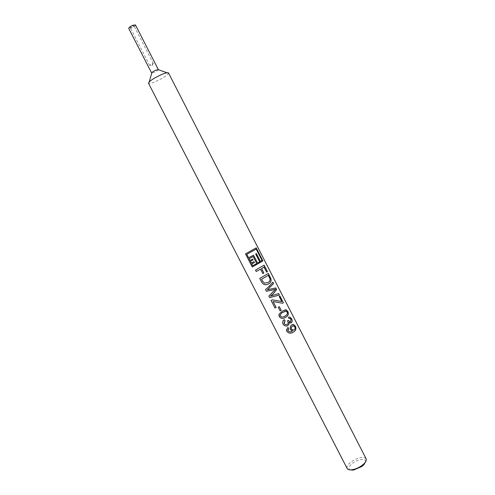 <?xml version="1.0" encoding="UTF-8"?>
<svg xmlns="http://www.w3.org/2000/svg" width="495" height="495" viewBox="0 0 495 495"><rect width="100%" height="100%" fill="white"/><g stroke="black" fill="none" stroke-linecap="round" stroke-linejoin="round"><path stroke-width="0.37" stroke-dasharray="2.48 1.86" d="M287.83 330.481L287.948 330.753C289.21 332.089 290.658 332.188 292.304 331.044L290.206 329.392L290.361 326.186L292.632 324.454M286.413 329.794L287.923 327.337M284.081 323.167L284.229 323.513C284.941 324.664 285.9 324.961 287.119 324.404C288.133 323.711 288.387 322.777 287.873 321.608L287.341 320.878L288.399 320.414M284.26 319.615L282.67 322.325M280.312 315.841L280.424 316.113C281.841 317.357 283.381 317.307 285.033 315.952L285.089 315.915C286.927 315.111 287.583 313.83 287.063 312.067L285.423 311.145M278.902 315.006L279.124 314.04L282.478 310.984L284.934 309.845M282.651 303.249L276.377 302.099M271.099 300.416L272.275 299.834L275.443 300.372M276.148 307.488L273.091 301.548M270.567 296.053L278.103 293.783M268.872 296.078L274.7 290.157L275.338 289.303L273.747 289.674M279.403 295.008L278.11 295.385M267.356 289.798L273.091 288.529M265.561 289.637L272.757 282.286M261.608 279.199L262.647 281.216L264.522 283.171L267.999 282.453C269.416 281.766 270.066 280.628 269.936 279.038L268.234 275.35M259.782 278.394L268.253 273.5M262.771 273.599L260.512 269.193M255.494 270.103L264.014 265.233M249.096 258.662L250.006 260.432L252.617 259.126M251.782 263.885L252.691 265.654L256.713 263.569L253.124 256.577M253.954 261.725L251.336 263.074M250.439 261.273L251.349 263.043M257.536 263.117L259.634 261.892L255.581 253.991L256.268 253.595M246.844 254.281L248.62 257.74L253.527 255.191M245.539 253.836L256.206 247.853M151.012 65.136L149.676 65.303L151.99 63.812L153.339 63.533L151.012 65.136M365.626 461.755C366.411 458.085 358.132 459.032 352.731 463.141C348.913 466.16 347.966 468.394 349.885 469.848M366.114 458.76C363.299 456.359 358.405 457.331 351.425 461.687C347.911 464.36 346.494 466.63 347.162 468.499M158.351 69.591L158.357 69.702C157.874 70.463 156.463 71.385 154.112 72.474L151.668 73.025M168.517 72.957L168.517 73.309C166.988 75.531 162.75 78.26 155.795 81.496C152.213 83.03 149.874 83.686 148.778 83.457L148.488 83.247M135.432 24.936C135.321 25.808 133.935 26.848 131.274 28.054L128.706 28.394M131.627 27.429L130.222 27.621C130.278 27.138 131.039 26.569 132.512 25.901L133.916 25.715C133.86 26.198 133.093 26.767 131.627 27.429M260.308 261.471L261.886 260.42L256.082 249.103M266.632 272.219L263.996 267.077M281.674 301.56L279.112 296.567L279.824 296.072M280.096 310.91L278.246 307.302L279.316 306.696M290.157 321.781L290.596 321.583L290.819 319.399L289.309 318.427M289.006 318.514L288.387 317.246L288.882 317.085M290.645 323.056L289.018 322.53M293.114 330.233L294.117 329.868C295.057 329.181 295.249 328.216 294.698 326.966L292.947 325.865M153.233 63.471L152.083 65.606L149.676 65.303M166.963 72.759L168.517 73.309M149.657 65.42L130.222 27.621M153.339 63.533L133.916 25.715M149.236 81.867L148.778 83.457"/><path stroke-width="0.74" d="M291.499 329.156L292.421 330.085L294.197 329.856C295.15 329.163 295.348 328.191 294.797 326.941L293.653 325.877L292.223 326.199L291.227 327.764L291.444 329.156L293.114 330.233M292.632 324.454L293.436 324.473L295.274 326.217C296.35 328.791 295.769 330.685 293.529 331.904L293.349 332.015C290.825 333.754 288.635 333.494 286.797 331.242L286.413 329.794M292.947 325.865L292.143 326.211L291.171 327.758L291.444 329.156M287.923 327.337L288.659 328.482L287.83 330.481M289.086 322.523L289.173 323.755L287.781 325.667C285.776 326.483 284.21 325.945 283.078 324.058L282.738 323.142C282.509 321.682 283.029 320.512 284.291 319.634L285.052 320.803L284.235 323.544C284.953 324.701 285.924 324.992 287.149 324.423C288.189 323.718 288.449 322.777 287.935 321.608L287.397 320.884L288.461 320.389L289.674 321.719L290.683 321.571L290.918 319.368L289.928 318.415L289.012 318.532L288.474 317.227L289.822 317.066L291.586 318.774C292.434 320.401 292.353 321.738 291.345 322.783L289.018 322.53L289.111 323.755L287.744 325.648C285.77 326.453 284.217 325.908 283.084 324.021L282.67 322.325M284.279 319.64L285.021 320.791L284.081 323.167M285.095 315.952L285.151 315.915C287.007 315.098 287.675 313.805 287.162 312.042L286.042 311.095L283.177 312.227C281.247 312.988 280.312 314.263 280.387 316.045L280.43 316.138C281.859 317.382 283.412 317.32 285.095 315.952M284.934 309.845L285.992 309.833L287.75 311.541C288.764 314.108 288.09 315.977 285.726 317.159L285.671 317.196C283.233 318.959 281.111 318.786 279.304 316.664L278.902 315.006M285.423 311.145L283.121 312.227C281.327 312.939 280.393 314.139 280.312 315.841M276.377 302.099L273.091 301.548L276.148 307.488L275.003 308.057L271.093 300.446L272.281 299.859L281.773 301.535L279.211 296.536L279.916 296.004L283.35 302.705L279.824 296.072M275.443 300.372L281.773 301.535M275.003 308.057L271.112 300.44M275.01 308.026L276.136 307.469M278.11 295.385L269.645 297.588L268.878 296.09L275.437 289.272L266.378 291.277L265.543 289.649L269.713 285.844L272.825 282.181L273.556 283.598L267.368 289.816L275.764 287.904L276.606 289.55L273.599 293.411L270.579 296.072L278.679 293.597L279.403 295.008L269.639 297.619L268.865 296.109M273.091 288.529L275.653 287.942L276.501 289.587L273.531 293.424L270.579 296.072M278.103 293.783L278.574 293.634L279.291 295.039M273.747 289.674L266.39 291.252L265.561 289.637M272.757 282.286L273.45 283.635L267.368 289.816M261.614 279.217L262.653 281.234L264.534 283.183L268.055 282.447C269.49 281.748 270.152 280.597 270.035 279.001L268.333 275.319L261.608 279.199L268.333 275.319M268.253 273.5L270.746 278.592L271.043 280.319C270.92 281.89 270.134 283.066 268.686 283.845C265.697 285.51 263.321 284.86 261.564 281.915L259.764 278.407L268.346 273.432L270.852 278.549L271.142 280.288C271.006 281.865 270.208 283.047 268.748 283.839L268.643 283.87C265.685 285.497 263.334 284.835 261.577 281.884L259.782 278.394M264.089 267.046L261.595 268.593L263.854 272.993L262.82 273.593L263.792 273.005L261.533 268.606L263.996 267.077L266.725 272.188L267.449 271.681L264.014 265.233M262.82 273.593L260.562 269.187L256.206 271.489L255.513 270.097M256.212 271.464L260.562 269.187M246.826 254.306L248.608 257.765L253.527 255.191L257.586 263.105L259.708 261.867L255.655 253.96L256.348 253.545L260.395 261.44L261.997 260.376L256.193 249.059L246.826 254.306L256.193 249.059M252.617 259.126L253.056 259.962L252.629 259.12L249.987 260.463L249.078 258.687L253.162 256.571L249.078 258.687M254.399 262.573L251.763 263.909L254.399 262.573L253.972 261.731L254.381 262.567M253.056 259.962L250.421 261.298L253.038 259.955M245.539 253.836L252.283 266.947L262.901 260.915L256.206 247.853L245.501 253.855L252.258 266.984L262.901 260.915M253.483 255.216L257.586 263.105M349.885 469.848L353.368 470.139L361.851 466.476L363.837 464.762L365.626 461.755M361.932 465.504L364.227 463.524C366.046 461.581 366.671 459.991 366.114 458.76L168.517 72.957C167.929 72.32 165.528 72.889 161.314 74.665C153.363 78.414 149.088 81.273 148.488 83.247L347.162 468.499C347.843 469.675 349.501 470.089 352.137 469.743C355.484 469.173 358.745 467.763 361.932 465.504M155.919 70.129L158.351 69.591L135.432 24.936L132.877 25.276C130.197 26.482 128.805 27.522 128.706 28.394L151.668 73.025C151.86 72.332 153.277 71.373 155.919 70.129M256.206 271.489L255.494 270.103L264.107 265.165L267.449 271.681M273.104 301.573L282.651 303.249L283.35 302.705M282.602 310.947L286.11 309.808L287.861 311.504C288.876 314.071 288.183 315.952 285.788 317.159L285.726 317.196C283.258 318.978 281.111 318.817 279.291 316.701L279.131 314.071L282.602 310.947M290.423 326.186L291.642 324.924L293.554 324.448L295.385 326.18C296.462 328.76 295.862 330.666 293.591 331.91L293.411 332.015C290.856 333.779 288.647 333.531 286.791 331.279L286.481 330.45L287.929 327.331L288.69 328.501L287.96 330.784C289.222 332.12 290.689 332.207 292.359 331.044L290.249 329.404L290.423 326.186M281.216 310.309L280.133 310.922L278.277 307.308L279.359 306.702L281.216 310.309L279.329 306.721M262.783 260.964L256.107 247.927M256.268 253.595L260.395 261.44M250.421 261.298L251.336 263.074L253.972 261.731M251.763 263.909L252.679 265.685L256.757 263.569L253.162 256.571M266.712 272.163L267.343 271.724M282.608 303.237L283.245 302.742M280.121 310.897L281.166 310.303M288.399 320.414L290.157 321.781M288.882 317.085L289.711 317.091L291.475 318.805C292.322 320.438 292.248 321.769 291.258 322.802L290.645 323.056M363.837 464.762L364.227 463.524M158.357 69.702L166.963 72.759M151.761 73.093L149.236 81.867M353.368 470.139L352.137 469.743"/></g></svg>
